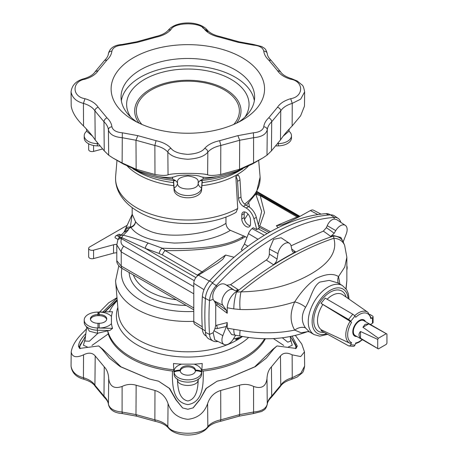<?xml version="1.0" encoding="UTF-8"?>
<svg xmlns="http://www.w3.org/2000/svg" width="458" height="458" viewBox="0 0 458 458"><rect width="100%" height="100%" fill="white"/><g stroke="black" fill="none" stroke-linecap="round" stroke-linejoin="round"><path stroke-width="0.69" d="M233.792 124.421A51.542 29.759 0 0 0 239.379 110.945A51.542 29.759 0 0 0 224.283 89.905A51.542 29.759 0 0 0 168.115 83.453A51.542 29.759 0 0 0 136.301 110.945A51.542 29.759 0 0 0 141.888 124.421M245.007 117.008A61.212 35.34 0 0 0 231.124 79.383A61.212 35.34 0 0 0 154.529 74.723A61.212 35.34 0 0 0 130.673 117.002M236.626 123.133A53.162 30.692 0 0 0 225.428 89.241A53.162 30.692 0 0 0 157.958 85.56A53.162 30.692 0 0 0 139.049 123.133M187.837 133.244A76.721 44.294 180 0 1 133.587 120.271A76.721 44.294 180 0 1 116.956 71.998A76.721 44.294 180 0 1 187.837 44.655A76.721 44.294 180 0 1 258.718 71.998A76.721 44.294 180 0 1 242.093 120.271A76.721 44.294 180 0 1 187.837 133.244M137.337 122.297A66.811 38.569 180 0 1 121.032 97.044A66.811 38.569 180 0 1 187.837 58.475A66.811 38.569 180 0 1 254.648 97.044A66.811 38.569 180 0 1 238.343 122.297M121.336 100.708A66.811 38.569 180 0 1 187.837 65.803A66.811 38.569 180 0 1 254.345 100.708M360.475 338.181L377.718 348.515A8.588 4.958 120 0 0 378.039 348.727L355.122 335.496A8.588 4.958 -60 0 1 353.805 328.615A8.588 4.958 -60 0 1 359.415 321.047A8.588 4.958 -60 0 1 363.715 320.623L386.626 333.853A8.588 4.958 120 0 0 386.283 333.682L378.388 338.239A8.588 4.958 120 0 0 377.718 339.395L360.475 331.489C358.528 333.716 358.528 335.949 360.475 338.181L360.475 331.489M378.039 348.727A8.588 4.958 120 0 0 378.388 348.899L386.283 344.342A8.588 4.958 120 0 0 386.947 343.185L386.947 334.065A8.588 4.958 120 0 0 386.626 333.853M378.388 338.239L362.913 327.264L365.078 324.316L368.713 323.915L386.283 333.682M365.467 321.636A9.315 5.381 120 0 0 361.362 319.632A9.315 5.381 120 0 0 353.175 329.016A9.315 5.381 120 0 0 356.879 336.51M263.774 126.78C265.875 127.038 267.037 128.034 267.266 129.769L266.991 155.205L262.829 157.964L253.572 162.956L239.534 169.277L220.704 174.492C214.218 175.603 209.856 175.706 207.623 174.801C204.331 173.845 197.736 173.37 187.837 173.37C177.973 173.37 171.378 173.845 168.052 174.801C165.825 175.706 161.462 175.603 154.976 174.492L136.146 169.277L122.109 162.956L112.851 157.964L108.689 155.205L104.241 150.854L95.207 139.982C92.47 135.774 88.583 131.114 83.539 126.007C76.291 118.966 72.181 112.307 71.202 106.027L71.053 91.829C72.141 97.668 76.268 101.516 83.43 103.382L84.993 98.693C91.319 100.583 95.728 103.451 98.212 107.309L106.954 117.826C109.868 120.58 111.523 123.563 111.907 126.78C112.811 130.261 116.28 132.265 122.315 132.791L137.824 135.648L156.041 140.698C162.722 142.129 167.697 144.676 170.966 148.329C173.691 151.816 179.313 153.825 187.837 154.357C196.368 153.825 201.989 151.816 204.715 148.329C207.984 144.676 212.959 142.129 219.64 140.698L237.857 135.648L253.36 132.791C259.394 132.265 262.869 130.261 263.774 126.78C264.157 123.563 265.806 120.58 268.726 117.826L277.468 107.309C279.952 103.451 284.355 100.583 290.687 98.693C303.935 96.632 303.935 81.272 290.687 79.211C284.355 77.322 279.952 74.448 277.468 70.589L268.726 60.072C265.806 57.324 264.157 54.336 263.774 51.119C262.869 47.638 259.394 45.634 253.36 45.113L237.857 42.251L219.64 37.201C212.959 35.77 207.984 33.228 204.715 29.57C201.142 21.927 174.538 21.927 170.966 29.57C167.697 33.228 162.722 35.77 156.041 37.201L137.824 42.251L122.315 45.113C116.28 45.634 112.811 47.638 111.907 51.119C111.523 54.336 109.868 57.324 106.954 60.072L98.212 70.589C95.728 74.448 91.319 77.322 84.993 79.211C71.746 81.272 71.746 96.632 84.993 98.693M253.36 132.791L253.589 137.686C261.512 136.999 266.075 134.366 267.26 129.791C267.609 126.906 269.086 124.233 271.703 121.771L280.765 110.865C282.924 107.516 286.748 105.019 292.244 103.382L300.683 99.151L304.627 91.909L304.478 106.107L300.631 115.788L292.135 126.007C287.097 131.114 283.21 135.774 280.473 139.982L271.434 150.854L266.991 155.205M112.851 157.964L123.317 164.01L139.341 171.384L157.329 176.41C166.523 177.881 172.718 177.824 175.906 176.244C177.944 175.517 181.923 175.133 187.837 175.093C193.757 175.133 197.73 175.517 199.774 176.244C202.963 177.824 209.157 177.881 218.351 176.41L236.339 171.384L252.364 164.01L262.829 157.964M86.453 328.953L83.539 331.993C76.291 339.035 72.181 345.693 71.202 351.973C72.158 357.114 76.268 358.07 83.539 354.835C88.583 352.311 92.47 352.683 95.207 355.963L104.241 366.835C107.006 369.703 108.489 373.654 108.689 378.692C109.857 386.586 114.328 389.168 122.109 386.443C126.763 384.205 131.44 383.81 136.146 385.252L154.976 390.468C161.462 392.517 165.825 396.903 168.052 403.63C171.349 412.956 177.944 418.183 187.837 419.31C197.701 418.211 204.297 412.984 207.623 403.63C209.856 396.903 214.218 392.517 220.704 390.468L239.534 385.252C244.234 383.81 248.917 384.205 253.572 386.443C261.386 389.145 265.858 386.563 266.991 378.692C267.191 373.654 268.674 369.703 271.434 366.835L280.473 355.963C283.21 352.683 287.097 352.311 292.135 354.835L300.688 356.559L304.478 351.893L301.788 344.084L295.444 335.519M182.673 407.952L187.837 409.269L193.202 407.843L199.774 399.811L206.363 388.355L217.103 381.188L226.292 379.012L255.438 366.623L266.275 358.156L273.832 348.853L272.785 349.345L254.705 366.841L226.057 379.075M296.16 346.809L297.276 346.088L292.181 336.264M297.276 346.088L296.097 348.441L276.976 345.945L273.832 348.853M327.705 334.34L319.827 336.155L314.114 334.598A28.31 16.345 -60 0 1 309.774 311.909A28.31 16.345 -60 0 1 328.272 286.96A28.31 16.345 -60 0 1 342.424 285.557L337.769 282.867L329.216 280.393L319.821 282.082C312.619 286.611 310.959 298.416 305.543 307.284C301.25 314.955 301.25 321.848 305.543 327.974L309.453 331.907L307.627 331.615M343.076 241.658L344.645 245.385A13.746 11.731 159.2 0 0 333.825 238.269C318.287 243.541 302.704 250.681 287.086 259.697C271.439 268.737 256.074 279.46 240.988 291.866C267.907 291.305 291.225 285.334 310.948 273.953C329.892 262.989 337.517 251.093 333.825 238.269L333.613 235.996A79.417 45.852 0 0 0 333.39 235.515L340.878 237.456L343.076 241.658A13.746 10.849 155.4 0 0 333.613 235.996C317.394 241.343 301.101 248.74 284.75 258.169C268.388 267.627 252.312 278.916 236.523 292.049A79.417 45.852 180 0 1 235.687 291.918A345.509 199.482 120 0 1 238.332 289.788A284.137 12.629 -148.1 0 1 230.563 284.676L226.744 285.219L225.399 284.464C222.714 283.147 219.914 283.88 217.006 286.656C213.314 290.893 212.031 295.141 213.153 299.4L214.911 302.045L215.724 304.616L227.225 313.272L226.389 310.295L222.84 305.251A9.498 5.485 -60 0 1 224.523 294.288A9.498 5.485 -60 0 1 233.322 289.742L234.897 290.59L238.332 289.788M266.241 260.035A336.126 240.015 69 0 1 273.449 264.713A345.509 199.482 -60 0 1 284.538 258.02A345.509 199.482 -60 0 1 295.628 251.906L292.891 251.963L292.015 250.44L291.105 246.038A9.498 5.485 120 0 0 289.462 243.324A9.498 5.485 120 0 0 282.752 245.001A9.498 5.485 120 0 0 277.966 253.623L269.441 249.078L269.338 254.07C269.184 256.669 268.148 258.656 266.241 260.035L230.563 284.676M116.796 252.827A6.87 3.967 0 0 0 113.532 253.194L93.564 258.575A3.435 1.987 180 0 1 89.682 258.175A3.435 1.987 180 0 1 88.675 256.772L88.675 248.356A3.435 1.987 180 0 1 89.682 246.954L127.204 225.296M116.807 244.412A6.87 3.967 0 0 0 113.532 244.778L93.564 250.154A3.435 1.987 180 0 1 89.682 249.759A3.435 1.987 180 0 1 88.675 248.356M97.354 312.11L112.559 311.726A76.641 44.249 180 0 0 111.449 316.449L111.449 323.629A13.746 7.935 0 0 1 99.191 327.974L97.955 327.974A13.746 7.935 180 0 1 97.354 327.968A13.746 7.935 180 0 1 88.234 325.649A13.746 7.935 180 0 1 84.209 320.039A13.746 7.935 180 0 1 97.354 312.11A13.746 7.935 180 0 1 97.955 312.104L97.955 315.676L99.191 315.676A7.557 4.362 0 0 1 104.538 316.953A7.557 4.362 0 0 1 106.685 319.478M97.955 327.974L97.955 323.279A7.557 4.362 180 0 1 92.608 322.003A7.557 4.362 180 0 1 90.398 318.917A7.557 4.362 180 0 1 97.955 314.554L99.191 314.554L99.191 315.676M97.955 323.279L99.191 323.279A7.557 4.362 0 0 0 106.748 318.917A7.557 4.362 0 0 0 104.538 315.831A7.557 4.362 0 0 0 99.191 314.554L99.191 312.104L97.955 312.104M111.449 316.449A13.746 7.935 0 0 0 108.912 314.428A13.746 7.935 0 0 0 99.191 312.104M111.449 323.629A76.641 44.249 180 0 0 112.559 328.352L109.743 330.521L97.354 330.212A13.746 7.935 180 0 1 88.234 327.894A13.746 7.935 180 0 1 84.209 322.283L84.209 320.039M201.583 371.936L201.583 371.22A13.746 7.935 180 0 0 197.558 365.61A13.746 7.935 180 0 0 194.055 364.144L181.626 364.144A13.746 7.935 180 0 0 174.097 371.22L174.097 371.936A13.746 7.935 0 0 0 174.109 372.28A13.746 7.935 0 0 0 178.122 377.547A13.746 7.935 0 0 0 192.818 379.327A13.746 7.935 0 0 0 201.572 372.28A13.746 7.935 0 0 0 201.583 371.936A14.604 11.925 180 0 0 195.4 370.814A7.557 4.362 0 0 1 190.734 374.844A7.557 4.362 0 0 1 182.496 373.9A7.557 4.362 0 0 1 180.28 370.814L180.28 370.098A7.557 4.362 180 0 1 184.946 366.062A7.557 4.362 180 0 1 193.184 367.013A7.557 4.362 180 0 1 195.4 370.098L195.4 370.814M180.286 371.014A7.557 4.362 180 0 1 185.112 367.15A7.557 4.362 180 0 1 193.184 368.135A7.557 4.362 180 0 1 195.389 371.014M181.626 364.144A76.641 44.249 0 0 1 173.445 363.497L174.109 374.524A13.746 7.935 0 0 0 178.122 379.791A13.746 7.935 0 0 0 181.843 381.319A13.746 7.935 0 0 0 193.837 381.319A13.746 7.935 0 0 0 201.572 374.524L202.236 363.497A76.641 44.249 0 0 1 194.055 364.144M91.949 345.452L108.225 333.945A81.089 46.819 0 0 0 130.501 358.162A81.089 46.819 0 0 0 172.448 371.026L173.84 370.946M108.225 333.945L107.682 330.739A81.089 46.819 0 0 0 130.501 356.776A81.089 46.819 0 0 0 173.748 369.772M118.828 265.789L115.576 280.794A72.29 41.735 0 0 0 115.639 281.779A72.29 41.735 0 0 0 136.724 309.23A72.29 41.735 0 0 0 193.78 321.31M117.214 300.116L105.014 311.921M85.474 336.596L79.921 345.137A107.962 62.334 0 0 0 79.898 348.332M85.177 338.874L83.43 345.24L87.249 346.941M117.254 300.625A81.089 46.819 0 0 0 109.399 311.806M86.728 326.857L89.367 331.191L96.592 333.086L98.081 333.132L108.901 330.504M102.369 149.033L93.564 151.403A3.435 1.987 180 0 1 89.682 151.008A3.435 1.987 180 0 1 88.675 149.606L88.675 143.818M99.546 145.942L97.354 145.89A13.746 7.935 180 0 1 88.234 143.572A13.746 7.935 180 0 1 84.209 137.961L84.209 135.717A13.746 7.935 180 0 1 86.722 131.143M97.714 143.652L97.354 143.646A13.746 7.935 180 0 1 88.234 141.327A13.746 7.935 180 0 1 84.209 135.717M133.513 169.088A81.089 46.819 0 0 0 175.591 180.607L173.571 180.807L173.445 181.425L174.109 190.202A13.746 7.935 0 0 0 178.122 195.469A13.746 7.935 0 0 0 192.818 197.249A13.746 7.935 0 0 0 201.572 190.202L202.236 181.425L202.11 180.807L200.072 180.595L203.232 178.906L202.98 177.074M173.571 180.807L174.109 187.957A13.746 7.935 0 0 0 178.122 193.224A13.746 7.935 0 0 0 192.818 195.005A13.746 7.935 0 0 0 201.572 187.957L202.11 180.807M159.647 176.84A81.089 46.819 0 0 0 172.448 178.906L175.591 180.607M234.072 257.241L225.571 255.049L201.989 271.857L165.149 250.589C202.167 251.11 228.153 246.919 243.106 238.023L245.282 236.637L246.919 237.582M243.106 238.023A13.746 7.792 -120.9 0 0 241.755 237.353C227.048 246.095 200.547 249.713 162.258 248.202A5.496 3.424 110.1 0 0 159.212 253.492L162.43 254.98L197.318 275.121L197.472 275.882M162.43 254.98A5.496 3.172 120 0 1 165.149 250.589L162.258 248.202L148.358 243.124A5.496 3.424 110.1 0 0 145.312 248.413L159.212 253.492M225.966 216.989L225.966 223.349C207.869 235.246 165.945 239.128 148.478 230.523C142.627 228.17 138.282 225.187 135.453 221.575L132.179 214.195L130.341 227.082A5.496 4.202 148.4 0 0 135.448 221.563M136.724 207.795A72.29 41.735 0 0 0 237.725 208.487L236.042 212.369C209.409 227.529 164.405 227.225 138.356 211.653C129.832 206.77 123.534 200.69 119.452 193.413C116.653 188.272 115.359 182.868 115.576 177.206A72.29 41.735 0 0 0 136.724 207.795M246.141 226.51A6.183 3.572 -120 0 0 249.238 226.813A6.183 3.572 -120 0 0 250.515 223.985L250.515 220.058A6.183 3.572 -120 0 0 247.818 213.834A6.183 3.572 -120 0 0 243.049 212.174A6.183 3.572 -120 0 0 241.772 215.008L241.772 218.935A6.183 3.572 -120 0 0 246.141 226.51M244.515 211.905A6.183 3.572 -120 0 0 244.2 213.605L244.2 217.533A6.183 3.572 -120 0 0 248.574 225.107A6.183 3.572 -120 0 0 250.2 225.685M206.375 336.212L205.516 335.64A16.906 9.761 -60 0 1 202.356 329.067A274.605 158.542 120 0 1 202.356 296.692A16.906 9.761 120 0 1 209.495 280.914A205.888 118.868 -60 0 1 267.741 233.248A205.888 118.868 -60 0 1 325.981 213.657A16.906 9.761 -60 0 1 329.336 214.258L330.602 214.888M172.695 177.074L172.448 178.906M216.033 176.84A81.089 46.819 180 0 1 203.232 178.906M242.167 169.088A81.089 46.819 180 0 1 200.089 180.607M137.314 171.372L132.917 168.83L137.314 171.366A71.448 41.249 180 0 1 137.314 171.366A71.448 41.249 180 0 0 173.536 182.616M267.129 233.603L257.957 228.679L259.245 228.267L256.337 217.35A11.685 6.744 -120 0 0 248.574 206.592L245.837 205.012A6.87 3.967 60 0 1 240.994 196.992L239.992 179.931A6.87 3.967 -120 0 0 238.28 175.048L235.853 176.45L237.725 208.487M258.678 160.363L260.041 176.221A72.29 41.735 180 0 1 260.104 177.206A72.29 41.735 180 0 1 244.612 204.119M258.364 224.952L261.69 211.378L255.793 194.198A5.496 3.744 -64.9 0 1 258.593 194.015L298.851 216.977M278.161 227.66L276.334 225.748L297.093 216.955L260.247 195.681L264.512 212.609L259.766 226.097M262.062 195.818A5.496 3.172 -60 0 0 260.247 195.681L255.787 194.198M116.996 160.363L115.639 176.221A72.29 41.735 0 0 0 115.576 177.206M283.147 136.175L288.946 131.223L289.221 129.047M288.952 131.143A13.746 7.935 180 0 1 291.465 135.717L291.465 137.961A13.746 7.935 180 0 1 278.327 145.89L276.134 145.942M291.465 135.717A13.746 7.935 180 0 1 278.327 143.646L277.966 143.652M276.334 225.748L282.174 224.723L287.481 222.594L299.314 216.726L310.375 210.56A6.721 3.882 -60 0 1 313.564 210.228L321.069 214.144M258.547 225.651A7.408 4.277 -60 0 1 259.44 225.926L270.489 231.691M298.152 217.367A6.87 5.112 -110.3 0 1 297.093 216.955L297.9 217.012M118.061 239.494L115.05 237.754A4.122 2.382 60 0 1 115.903 235.864L118.33 234.462A4.122 2.382 60 0 1 120.391 234.668L121.095 235.074M257.957 228.679L256.818 229.67L253.904 218.752A11.685 6.744 -120 0 0 246.141 207.995L243.41 206.415A6.87 3.967 60 0 1 238.561 198.394L237.565 181.334A6.87 3.967 -120 0 0 235.853 176.45M245.282 236.637L230.391 230.345C227.758 228.886 226.281 226.55 225.966 223.349M256.818 229.67L253.194 227.729L252.083 228.594A7.408 4.277 120 0 0 248.459 233.62L244.412 244.045L241.303 249.547L242.54 250.331M132.099 214.51L124.696 230.735A5.496 4.506 26.8 0 1 128.996 228.496L130.885 227.363A5.496 4.574 142.8 0 0 135.453 221.575A5.496 4.202 148.4 0 1 130.347 227.094L130.347 227.094A5.496 3.12 -120.9 0 0 130.885 227.363C136.942 236.151 151.38 241.377 174.2 243.061C197.908 242.774 216.64 238.538 230.391 230.345M177.464 182.679L177.527 182.313C176.874 179.124 180.32 177 187.872 175.941C195.377 177.017 198.806 179.147 198.154 182.313L198.154 183.549C198.234 190.809 177.429 190.786 177.527 183.549L177.464 182.679L175.603 180.595M198.217 182.679L200.072 180.595M86.453 129.047L86.734 131.223L92.533 136.175M217.607 263.31L198.446 275.184A6.721 3.882 120 0 0 193.78 283.365L193.78 321.516L202.213 326.737M217.756 263.207L222.817 259.302L225.571 255.049M123.815 232.481L120.145 235.99A5.496 5.496 0 0 0 119 237.599L117.826 240.021A5.496 3.006 23 0 1 121.559 238.721L121.713 237.588L145.312 248.413L195.875 277.605M193.78 307.953L121.227 266.069A5.496 3.172 120 0 0 122.366 268.583C120.895 268.027 116.464 264.352 116.796 260.734L121.227 266.069L121.227 251.917L193.78 293.807M116.796 244.835L121.227 251.917A5.496 3.172 -60 0 1 123.786 246.227C121.089 244.469 120.351 241.967 121.559 238.721L194.255 280.691M123.86 232.395A5.496 4.506 26.8 0 1 128.114 230.242L128.996 228.496L130.33 227.105A5.496 4.288 24.4 0 0 125.389 229.281M203.003 272.458A6.87 2.565 -127 0 1 201.989 271.857L197.318 275.121M119 237.599A5.496 1.403 25.2 0 1 121.713 237.588A5.496 2.903 -76.2 0 1 123.362 235.223L128.114 230.242M123.803 232.452A5.496 3.95 45.9 0 1 127.015 231.685M120.145 235.99A5.496 3.95 45.9 0 1 123.362 235.223C130.227 236.918 138.556 239.551 148.358 243.124M118.708 238.177A5.496 1.832 27.5 0 1 121.628 237.971M197.467 275A6.87 3.338 -147 0 1 197.902 275.544M115.903 235.864A4.122 2.382 60 0 1 117.964 236.07L119.395 236.895M237.353 338.05A6.87 3.967 60 0 1 236.151 339.647A6.87 3.967 60 0 1 235.853 339.796L235.939 338.422M264.667 338.645A81.089 46.819 180 0 1 201.932 369.772M290.217 336.659L290.778 341.033L287.761 342.16L282.397 337.855M201.841 370.946L203.232 371.026C203.409 383.26 203.587 402.176 187.9 404.58C172.134 402.359 172.248 383.254 172.448 371.026M265.428 338.662A81.089 46.819 180 0 1 203.232 371.026M273.374 338.565L283.731 345.452M288.425 346.941L292.25 345.246L290.498 338.874M295.782 348.332A107.962 62.334 0 0 0 295.759 345.246M296.16 347.004L295.748 345.126L291.969 338.702M239.379 337.494A6.87 3.967 60 0 1 238.584 338.244L236.151 339.647M173.445 363.497L174.109 374.524M177.464 378.966L177.527 381.251C177.916 388.51 179.278 399.313 187.872 400.962C196.425 399.221 197.759 388.481 198.154 381.251L198.217 378.966M198.194 379.298L198.154 379.814C198.234 387.325 177.429 387.302 177.527 379.814L177.486 379.298M201.572 374.524L202.236 363.497M112.559 328.352L97.354 327.968L97.354 330.212M98.081 333.132L89.396 341.221L84.902 341.033L86.734 326.777M90.461 319.478A7.557 4.362 180 0 1 97.955 315.676M202.362 329.17L195.091 324.545A6.721 3.882 -60 0 1 193.78 321.516M321.006 303.356L350.141 321.281L351.538 322.506L350.708 321.316A2.061 0.435 -141.2 0 0 348.544 319.455L321.006 303.356L325.214 298.118L352.752 314.217A2.061 0.435 -141.2 0 1 354.916 316.083L355.746 317.268A16.557 9.555 -60 0 1 370.82 318.613L372.491 317.652A2.061 1.191 0 0 0 373.093 316.81A2.061 1.191 0 0 0 372.514 315.986L369.887 314.411M350.141 343.351A17.925 10.351 -60 0 1 349.958 343.271L351.538 342.601L350.708 344.754A2.061 1.626 95.1 0 1 349.065 345.962A2.061 1.626 95.1 0 1 348.544 345.801L321.006 330.659L322.758 330.51M362.152 339.555A16.557 9.555 -60 0 1 359.37 341.548A16.557 9.555 -60 0 1 355.746 342.973L354.916 345.126A2.061 1.626 95.1 0 1 353.273 346.34L349.065 345.962M370.74 324.676A16.557 9.555 -60 0 0 370.82 324.224L372.491 323.262A2.061 1.191 0 0 0 373.093 322.421L373.093 316.81M370.906 317.52L370.82 318.613M227.225 313.272L227.225 307.73A90.02 51.972 -0 0 0 233.815 308.898L240.129 309.505C259.033 310.066 277.222 307.53 294.694 301.885C301.215 291.7 308.297 283.926 315.94 278.561C325.73 273.867 333.252 273.208 338.519 276.58L339.933 284.12M344.645 245.385L346.861 257.253L344.742 267.071L338.519 276.58A10.311 8.845 157.4 0 0 338.359 283.05L338.588 283.468M240.129 309.505A13.746 2.828 -88.3 0 1 240.988 291.866L236.523 292.049A13.746 2.868 -81.3 0 0 233.815 308.898M273.449 264.713C275.35 263.379 276.552 261.501 277.061 259.073L277.966 253.623M343.179 241.887L346.237 234.009A9.498 5.485 120 0 0 345.338 225.37A9.498 5.485 120 0 0 335.754 230.603L334.18 233.265L330.745 236.431A345.509 199.482 -60 0 1 333.39 235.515M346.861 257.344L346.861 280.422L345.95 288.717M291.059 245.814L323.325 231.118L326.377 227.695L327.23 225.668C328.976 221.798 331.266 219.588 334.094 219.056L336.71 219.622L345.338 225.37M213.159 341.038L209.094 339.029A16.494 9.521 -60 0 1 205.402 332.308A275.567 159.098 -60 0 1 205.402 298.433L209.529 300.597A275.275 158.932 120 0 0 209.529 334.432A16.202 9.355 120 0 0 213.159 341.038A16.202 9.355 120 0 0 216.325 341.616A206.552 119.257 -60 0 0 218.019 341.485M340.786 222.336A16.202 9.355 120 0 0 338.124 218.346L334.351 215.833A16.494 9.521 -60 0 0 330.521 214.888A206.844 119.424 -60 0 0 212.317 283.136A16.494 9.521 120 0 0 205.402 298.433M338.124 218.346A16.202 9.355 120 0 0 334.357 217.418A206.552 119.257 120 0 0 216.325 285.569A16.202 9.355 -60 0 0 209.529 300.597L213.153 299.4M269.441 249.078L273.569 239.334L281.098 237.754L289.462 243.324M307.702 331.603L301.181 332.8L294.694 330.103C289.908 321.922 289.908 312.516 294.694 301.885A10.311 3.59 -152.9 0 1 305.543 307.284M233.815 329.268A13.746 2.868 98.7 0 0 235.252 335.182L231.628 334.58L227.225 328.105A90.02 51.972 0 0 0 233.815 329.268L240.129 330.315C259.033 333.699 277.222 333.63 294.694 330.103A10.311 6.916 144.9 0 1 305.543 327.974M240.129 330.315A13.746 1.322 100.7 0 0 240.141 336.023C264.209 340.809 286.828 339.298 307.999 331.483M346.861 265.737A9.498 5.485 -60 0 1 346.861 270.106M242.74 336.493A206.552 119.257 -60 0 1 233.322 339.052L235.687 335.25M235.252 335.182L240.141 336.023M227.225 328.105L227.225 322.569L226.389 326.502L222.84 335.651A9.498 5.485 120 0 0 224.088 344.49A9.498 5.485 120 0 0 233.322 339.052M224.088 344.49L214.785 339.888L213.153 332.703L214.911 328.707L215.724 325.524L215.724 304.616M215.724 325.524L227.225 322.569M215.718 325.26A90.02 51.972 0 0 0 216.617 325.524A5.496 3.132 -96.9 0 1 217.321 328.546L214.911 328.707M227.225 307.73C227.769 301.496 230.586 296.223 235.687 291.918M215.718 304.885A90.02 51.972 -0 0 0 216.617 305.148A5.496 0.527 124.9 0 0 217.321 303.688L214.911 302.045M182.479 407.843L175.906 399.811L169.311 388.355L158.577 381.188L149.388 379.012L120.236 366.623L109.399 358.156L101.848 348.853L102.895 349.345L120.975 366.841L149.623 379.075M85.549 336.012L79.515 346.792L78.404 346.088L79.583 348.441L98.699 345.945L101.848 348.853M78.404 346.088C78.965 342.309 81.358 338.244 85.6 333.893L85.795 334.071M117.03 298.015L102.918 311.972M99.546 312.058L108.689 302.795L116.996 297.637M99.506 312.104L97.554 314.56M71.053 366.011L71.202 351.973M117.174 299.647L104.642 311.927M79.515 346.798L80.184 348.687M98.699 345.945L102.895 349.345M182.587 407.906L176.244 399.966L169.712 388.533L158.577 381.188M175.906 399.811L176.244 399.966M199.774 399.811L206.014 388.476L217.103 381.188M193.007 407.946L199.436 399.966M290.624 336.578L296.16 346.798L295.507 348.687M276.976 345.945L272.785 349.345M79.921 345.137L79.515 347.004M377.718 348.515L377.718 339.395M362.913 327.264L368.713 323.915M292.135 126.007L292.244 103.353L290.687 98.693M280.473 139.982L280.765 110.842C280.554 109.073 279.454 107.893 277.468 107.309M271.434 150.854L271.703 121.748C271.508 119.956 270.518 118.645 268.726 117.826M111.907 126.78C109.806 127.038 108.638 128.034 108.414 129.769L108.414 129.791C108.071 126.906 106.594 124.233 103.977 121.771L94.915 110.842C95.127 109.073 96.226 107.893 98.212 107.309M95.207 139.982L94.915 110.865C92.756 107.516 88.932 105.019 83.43 103.382L83.539 126.007M104.241 150.854L103.977 121.748C104.166 119.956 105.163 118.645 106.954 117.826M108.689 155.205L108.414 129.791C109.605 134.366 114.162 136.999 122.091 137.686L135.98 140.251L154.873 145.484C160.672 146.726 164.994 148.936 167.834 152.108L167.834 152.085C168.034 150.304 169.082 149.05 170.966 148.329M154.976 174.492L154.873 145.455L156.041 140.698M136.146 169.277L135.98 140.222L137.824 135.648M122.109 162.956L122.315 132.791M253.572 162.956L253.589 137.686L239.694 140.251L220.808 145.484L219.64 140.698M220.704 174.492L220.808 145.484C215.008 146.726 210.686 148.936 207.84 152.108L207.84 152.085C207.64 150.304 206.598 149.05 204.715 148.329M239.534 169.277L239.694 140.222L237.857 135.648M266.991 378.692L267.26 404.128C266.075 408.708 261.512 411.336 253.589 412.023L239.694 414.587L239.036 416.19L253.492 413.528L261.816 411.444C264.129 409.549 265.548 410.339 267.249 404.414L267.26 404.128C267.609 401.248 269.086 398.575 271.703 396.107L280.765 385.201L280.451 386.386C282.231 383.443 285.964 381.085 291.654 379.298L292.244 377.741L292.135 354.835M280.473 355.963L280.765 385.201C282.924 381.852 286.748 379.361 292.244 377.718L300.757 373.43L304.627 366.091C303.877 370.31 303.013 372.635 302.034 373.058L297.231 376.991L291.654 379.298M271.434 366.835L271.703 396.136L271.113 397.63L280.451 386.386M239.534 385.252L239.694 414.587L220.808 419.82C215.008 421.062 210.686 423.272 207.84 426.45L207.359 427.858C199.556 437.442 176.124 437.442 168.321 427.858L167.834 426.472L168.052 403.63M220.704 390.468L220.808 419.843L220.338 421.366L239.036 416.19M253.572 386.443L253.589 412.051C253.572 413.643 253.497 413.923 253.36 412.887M122.315 412.887C122.177 413.923 122.103 413.643 122.091 412.051L135.98 414.587L154.873 419.82L155.336 421.366C161.422 422.734 165.75 424.898 168.321 427.858M154.976 390.468L154.873 419.82C160.672 421.062 164.994 423.272 167.834 426.45C172.071 435.512 203.61 435.512 207.84 426.45L207.623 403.63M136.146 385.252L135.98 414.61L136.644 416.19L155.336 421.366M122.109 386.443L122.091 412.023C114.162 411.336 109.605 408.708 108.414 404.128C108.071 401.248 106.594 398.575 103.977 396.107L94.915 385.201C92.756 381.852 88.932 379.361 83.43 377.718L84.026 379.298C76.228 377.243 71.9 372.841 71.053 366.091L71.053 366.171C72.141 372.005 76.268 375.858 83.43 377.718L83.539 354.835M95.207 355.963L94.915 385.23L95.23 386.386L104.567 397.63C106.943 399.931 108.231 402.193 108.431 404.414L108.689 378.692M104.241 366.835L103.977 396.136L104.567 397.63M242.316 336.624A69.553 40.155 180 0 1 138.66 340.054A69.553 40.155 180 0 1 118.37 313.644L115.639 281.779M248.253 166.243A69.553 40.155 180 0 1 201.915 185.667M173.765 185.667A69.553 40.155 180 0 1 138.66 174.738A69.553 40.155 180 0 1 127.427 166.243M365.307 321.539A9.166 5.29 120 0 0 361.379 319.798A9.166 5.29 120 0 0 353.376 328.855A9.166 5.29 120 0 0 356.719 336.418M207.623 174.801L207.84 152.108C204.617 156.247 197.948 158.628 187.837 159.258C177.733 158.628 171.063 156.247 167.834 152.108L168.052 174.801M348.183 298.53A25.562 14.759 120 0 0 330.212 290.326A25.562 14.759 120 0 0 312.23 319.489A25.562 14.759 120 0 0 326.606 333.733M354.647 315.757A17.925 10.351 -60 0 1 367.86 312.259L342.784 294.769A20.541 11.856 120 0 0 332.021 295.473A20.541 11.856 120 0 0 327.155 299.251M324.132 332.376A23.284 13.442 -60 0 1 314.045 316.959A23.284 13.442 -60 0 1 330.212 292.187A23.284 13.442 -60 0 1 346.116 297.093M174.097 371.936A14.604 11.925 0 0 1 180.28 370.814M174.097 371.22A14.604 11.925 0 0 1 180.28 370.098M129.145 272.499A58.721 33.903 0 0 0 146.32 295.53A58.721 33.903 0 0 0 186.211 305.446M133.375 274.943A55.664 32.134 0 0 0 148.478 291.03A55.664 32.134 0 0 0 176.347 299.75M121.954 268.336A66.433 38.358 0 0 0 140.864 300.368A66.433 38.358 0 0 0 193.78 311.446M248.711 337.397A71.448 41.249 180 0 1 137.314 344.966A71.448 41.249 180 0 1 117.843 307.513M93.564 145.484L93.564 151.403M97.371 143.194L97.354 145.89M198.194 183.017A6.87 5.605 4.3 0 0 201.572 187.957L201.572 190.202M325.981 213.657L328.724 215.025M242.763 168.83L238.36 171.366A71.448 41.249 180 0 1 202.144 182.616M248.814 203.071L249.473 207.165M247.978 214.012L244.486 219.491M278.304 143.194L278.327 145.89M310.375 210.56L317.875 214.584M258.93 227.071L269.098 232.469M299.452 216.645L256.909 192.085M209.495 280.914L212.735 282.683M239.992 179.931L237.565 181.334M240.994 196.992L238.561 198.394M245.837 205.012L243.41 206.415M248.574 206.592L246.141 207.995M256.337 217.35L253.904 218.752M244.2 213.605L241.772 215.008M244.2 217.533L241.772 218.935M243.919 235.962L241.755 237.353M177.486 183.017A6.87 5.605 175.7 0 1 174.109 187.957L174.109 190.202M198.446 275.184L209.369 281.052M193.78 283.365L203.999 289.691M252.083 228.594L264.329 235.263M248.459 233.62L257.974 239.259M247.915 246.255L244.412 244.045M193.78 286.634L123.786 246.227M202.356 329.067L205.316 330.979M202.356 296.692L205.39 298.622M120.391 234.668L117.964 236.07M201.583 371.22A14.604 11.925 180 0 0 195.4 370.098M99.191 327.974L99.191 323.279M97.394 330.212L97.502 333.121M122.366 268.583L193.78 309.814M113.532 253.194L113.532 244.778M93.564 258.575L93.564 250.154M348.544 319.455L352.752 314.217M350.708 321.316L354.916 316.083M351.538 342.601A16.557 9.555 -60 0 1 351.538 322.506M354.916 345.126L350.708 344.754M372.491 317.652L372.491 323.262M322.758 304.673A20.541 11.856 120 0 0 322.272 330.304L349.958 343.271A17.925 10.351 -60 0 1 350.141 321.281M330.745 236.431A284.137 240.232 -58.1 0 0 323.325 231.118M291.723 249.02A336.126 139.118 53.1 0 1 295.628 251.906M326.377 227.695A288.632 244.028 121.9 0 1 334.18 233.265M335.754 230.603L327.23 225.668M334.094 219.056L334.357 217.418L330.521 214.888M217.006 286.656L216.325 285.569L212.317 283.136M216.703 340.838L216.325 341.616M213.153 332.703L209.529 334.432L205.402 332.308M226.389 326.502L217.321 328.546M222.84 335.651L213.938 330.693M233.322 289.742L225.399 284.464M226.744 285.219A288.632 12.83 31.9 0 0 234.897 290.59M277.061 259.073A341.445 243.811 -111 0 0 269.338 254.07M222.84 305.251L213.938 300.809M226.389 310.295L217.321 303.688M71.053 91.909C71.9 85.159 76.228 80.757 84.026 78.702L84.993 79.211M84.026 78.702C89.711 76.915 93.449 74.557 95.23 71.614L104.567 60.37C106.943 58.069 108.231 55.807 108.431 53.586C109.788 48.05 114.368 45.01 122.183 44.472L122.315 45.113M108.414 53.844C108.638 52.132 109.806 51.222 111.907 51.119M104.567 60.37L106.954 60.072M95.23 71.614L98.212 70.589M202.425 27.532L207.84 31.55M122.183 44.472L136.644 41.81L137.824 42.251M136.644 41.81L155.336 36.634L156.041 37.201M155.336 36.634C161.422 35.266 165.75 33.102 168.321 30.142L170.966 29.57M168.321 30.142C176.124 20.558 199.556 20.558 207.359 30.142L204.715 29.57M267.266 53.844C267.037 52.132 265.875 51.222 263.774 51.119M268.726 60.072L271.113 60.37C268.737 58.069 267.449 55.807 267.249 53.586C265.548 47.661 264.129 48.451 261.816 46.556L253.492 44.472L253.36 45.113M207.359 30.142C209.93 33.102 214.258 35.266 220.338 36.634L239.036 41.81L237.857 42.251M220.338 36.634L219.64 37.201M271.113 60.37L280.451 71.614L277.468 70.589M280.451 71.614C282.231 74.557 285.964 76.915 291.654 78.702L290.687 79.211M355.482 343.666L359.083 342.178L362.433 339.721M371.026 324.842L371.18 324.018M314.114 334.598L309.453 331.907M260.104 177.206L256.217 193.425L246.358 205.31M256.44 193.007L258.593 194.015M257.133 191.621L299.973 216.353M132.179 207.594L132.179 214.195M116.796 260.734L116.796 244.91L117.826 240.021M124.696 230.735L123.86 232.389M177.475 378.926L177.509 379.413L177.401 378.961M198.28 378.961L198.165 379.413M367.86 312.259L371.226 317.949M349.093 299.166L348.32 293.635L346.637 289.731L342.424 285.557M346.861 280.422L346.093 288.912M136.644 416.19L122.183 413.528C114.368 412.99 109.788 409.95 108.431 404.414M84.026 379.298C89.711 381.085 93.449 383.443 95.23 386.386M207.359 427.858C209.93 424.898 214.258 422.734 220.338 421.366M304.478 351.893L304.627 366.091M267.249 404.414C267.449 402.193 268.737 399.931 271.113 397.63M239.036 41.81L253.492 44.472M304.627 91.909C303.877 87.69 303.013 85.365 302.034 84.942L297.231 81.009L291.654 78.702"/></g></svg>
